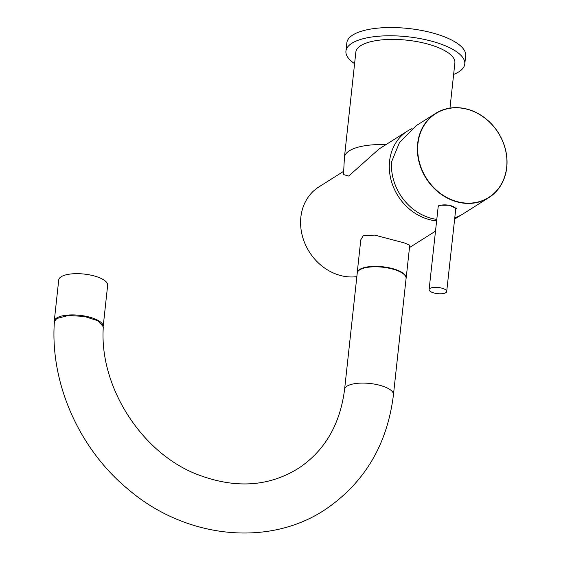 <?xml version="1.0" encoding="UTF-8"?>
<svg xmlns="http://www.w3.org/2000/svg" width="561" height="561" viewBox="0 0 561 561"><rect width="100%" height="100%" fill="white"/><g stroke="black" fill="none" stroke-linecap="round" stroke-linejoin="round"><path stroke-width="0.84" d="M436.626 220.866A49.81 42.699 -122.2 0 1 429.081 219.526A49.81 42.699 -122.2 0 1 390.8 178.973A49.81 42.699 -122.2 0 1 407.545 131.008A49.81 42.699 -122.2 0 1 412.04 128.595M356.845 276.636A49.81 42.699 -122.2 0 1 340.373 275.472A49.81 42.699 -122.2 0 1 302.091 234.919A49.81 42.699 -122.2 0 1 318.844 186.953L343.507 171.393M454.641 219.085L460.504 215.382A49.81 42.699 -122.2 0 1 454.726 218.306M357.21 273.256A24.628 8.618 6.2 0 1 357.217 272.674A24.628 8.618 6.2 0 1 359.671 269.441A24.628 8.618 6.2 0 1 387.658 267.499A24.628 8.618 6.2 0 1 406.185 277.997A24.628 8.618 6.2 0 1 406.066 278.558M406.185 277.997L409.754 245.136L404.565 242.997L374.811 235.115L363.353 235.543L360.786 239.82L357.217 272.674M344.419 157.311A49.81 17.426 6.2 0 1 344.426 157.248L343.507 174.576L348.676 176.056L379.096 148.953M344.426 157.283L355.842 52.159A49.81 17.426 6.2 0 1 360.807 45.63A49.81 17.426 6.2 0 1 417.412 41.696A49.81 17.426 6.2 0 1 454.88 62.923L449.971 108.098M429.095 289.595L438.134 207.149A8.857 3.1 6.3 0 1 446.907 204.989A8.857 3.1 6.3 0 1 455.735 208.818A8.857 3.1 6.3 0 1 455.735 209.078L446.696 291.524A8.857 3.1 6.3 0 1 437.924 293.684A8.857 3.1 6.3 0 1 429.095 289.855A8.857 3.1 6.3 0 1 429.095 289.595A8.857 3.1 6.3 0 1 437.868 287.442A8.857 3.1 6.3 0 1 446.696 291.264A8.857 3.1 6.3 0 1 446.696 291.524M453.632 74.41A59.775 20.911 -173.8 0 0 464.781 63.996A59.775 20.911 -173.8 0 0 431.395 41.121A59.775 20.911 -173.8 0 0 345.941 51.086A59.775 20.911 -173.8 0 0 354.594 63.652M464.781 63.996L465.679 55.749A59.775 20.911 -173.8 0 0 432.293 32.875A59.775 20.911 -173.8 0 0 346.838 42.839L345.941 51.086M506.653 167.381A49.592 42.51 57.8 0 0 467.369 109.304A49.592 42.51 57.8 0 0 417.952 143.574A49.592 42.51 57.8 0 0 457.243 201.651A49.592 42.51 57.8 0 0 506.653 167.381M417.657 143.581A49.81 42.699 -122.2 0 1 435.638 113.406A49.81 42.699 -122.2 0 1 484.683 117.81A49.81 42.699 -122.2 0 1 506.758 167.494A49.81 42.699 -122.2 0 1 488.778 197.668A49.81 42.699 -122.2 0 1 439.733 193.265A49.81 42.699 -122.2 0 1 417.657 143.581M435.638 113.406L416.157 125.692L399.495 142.543L391.55 161.898A49.81 42.699 57.8 0 0 436.788 219.407M454.775 217.836A49.81 42.699 57.8 0 0 462.846 214.029L488.778 197.668M455.707 209.365L456.282 208.517L449.396 205.263L439.158 205.228L438.232 206.792M455.553 208.285A9.074 3.177 -173.7 0 0 456.065 207.872M438.52 205.81A9.074 3.177 -173.7 0 0 438.744 206.175M393.457 394.685C387.434 443.842 365.176 481.808 326.677 508.582C269.525 547.817 185.537 538.679 128.076 489.234C79.052 448.842 49.894 383.002 54.389 321.783L56.661 318.557L68.112 315.527L84.346 316.425L98.133 320.836L103.322 326.818C98.946 385.8 140.832 452.173 196.434 474.122C234.933 489.094 269.28 486.934 299.476 467.65C325.1 450.188 340.141 424.095 344.594 389.376L357.231 273.095A24.572 8.597 -173.8 0 1 359.489 269.988A24.572 8.597 -173.8 0 1 387.392 267.892A24.572 8.597 -173.8 0 1 406.087 278.396L393.457 394.685A24.572 8.597 -173.8 0 0 374.755 384.173A24.572 8.597 -173.8 0 0 346.859 386.277A24.572 8.597 -173.8 0 0 344.594 389.376M54.347 322.372A24.607 8.611 6.2 0 1 54.242 321.769A24.607 8.611 6.2 0 1 54.249 321.201A24.607 8.611 6.2 0 1 78.281 315.17A24.607 8.611 6.2 0 1 103.126 325.548M54.249 321.201L58.73 279.967A24.607 8.611 6.2 0 1 83.323 273.985A24.607 8.611 6.2 0 1 107.663 284.722A24.607 8.611 6.2 0 1 107.656 285.283L103.238 325.934M344.426 157.248A49.81 17.426 6.2 0 1 349.384 150.783A49.81 17.426 6.2 0 1 385.919 144.647M407.545 131.008L379.075 148.96M435.497 231.153L409.495 247.555"/></g></svg>
